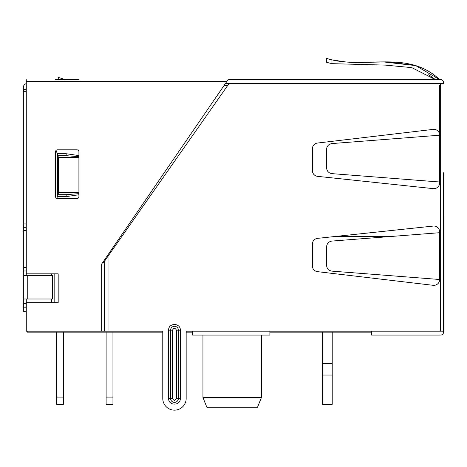 <?xml version="1.0" encoding="UTF-8"?>
<svg xmlns="http://www.w3.org/2000/svg" width="467" height="467" viewBox="0 0 467 467"><rect width="100%" height="100%" fill="white"/><g stroke="black" fill="none" stroke-linecap="round" stroke-linejoin="round"><path stroke-width="0.7" d="M322.475 363.349L322.475 332.148L322.475 363.349L332.224 363.349L332.224 404.299L322.475 404.299L322.475 332.148M78.923 156.714L66.151 155.674L57.949 155.674L58.457 157.63L58.457 192.725L57.949 194.675L57.476 194.675L57.476 153.725L55.912 150.607M57.476 79.629L55.526 79.629L57.914 79.629L58.585 77.481L65.456 79.629L76.973 79.629M78.923 194.762L66.151 196.625L66.151 194.675L57.949 194.675M66.151 194.675L78.923 193.642M66.156 155.674L57.476 155.674M66.151 155.674L57.949 155.674L66.151 155.674L66.151 153.725L78.923 155.593M56.986 198.516L57.476 194.675L64.417 194.675M26.275 223.927L23.35 223.927L23.35 89.378L23.875 91.328L26.275 91.328M26.275 83.651A3.899 3.899 0 0 0 23.35 87.428L23.35 88.806M26.275 89.378L23.35 89.378L23.35 87.428M27.249 298.997L23.35 298.997L23.35 275.6L52.602 275.6L52.602 298.997L27.249 298.997L27.249 275.6M26.275 270.983L23.35 270.983L23.35 303.614L26.275 303.614M23.35 270.983L23.35 267.41L26.275 267.41M26.275 230.68L23.35 230.68L23.35 267.41M23.35 230.68L23.35 227.301L26.275 227.301M23.35 223.927L23.35 227.301M26.275 307.187L23.35 307.187L23.35 311.676L26.275 311.676M23.35 307.187L23.35 303.614M332.224 375.048L322.475 375.048M332.224 363.349L332.224 332.148M112.95 397.084L106.126 397.084L106.126 404.299L112.95 404.299L112.95 332.148M63.424 397.084L56.595 397.084L56.595 404.299L63.424 404.299L63.424 332.148M106.126 397.084L106.126 332.148M56.595 397.084L56.595 332.148M433.814 226.04A5.849 5.849 0 0 1 439.669 231.889L439.669 232.7L331.973 241.065C328.657 241.602 326.859 243.546 326.567 246.897L326.567 265.303C326.853 268.648 328.657 270.597 331.973 271.134L439.669 279.5A5.849 5.849 0 0 1 433.131 285.308L317.525 271.66A5.849 5.849 0 0 1 312.365 265.851L312.365 244.171A5.849 5.849 0 0 1 317.595 238.351L433.201 226.075A5.849 5.849 0 0 1 433.814 226.04M439.669 182.002L439.669 182.813A5.849 5.849 0 0 1 433.201 188.627L317.595 176.351A5.849 5.849 0 0 1 312.365 170.531L312.365 148.85A5.849 5.849 0 0 1 317.525 143.042L433.131 129.394A5.849 5.849 0 0 1 439.669 135.202L439.669 182.002L331.973 173.636C328.657 173.099 326.859 171.155 326.567 167.805L326.567 149.399C326.853 146.054 328.657 144.11 331.973 143.567L439.669 135.202L439.669 85.479M443.568 217.102L443.65 176.152L443.568 217.102M443.568 174.203L443.568 176.152L443.568 174.203M443.65 215.153L443.65 176.152L443.65 215.153M268.91 335.072L261.438 335.072L261.438 397.47L202.941 397.47L206.84 407.224L202.941 397.47L202.941 335.072L202.433 335.072M201.47 335.072L193.525 335.072M371.417 331.173L371.417 335.072L439.669 335.072M55.526 79.629L78.923 79.629M415.718 65.625L439.669 79.629C408.082 50.086 368.119 68.474 331.961 59.875L346.053 62.006L331.961 59.875L326.567 58.422L326.567 62.321L331.984 63.664L331.961 59.875L328.178 58.9M360.075 62.438L387.785 61.895M350.355 62.274L383.203 61.901L415.554 65.573M415.49 65.555L388.065 61.901M350.098 62.263L345.475 61.959M26.275 275.6L26.275 273.843L58.182 273.843L58.182 302.704L26.275 302.704L26.275 298.997M443.568 172.749L443.568 332.148A2.925 2.925 0 0 1 440.644 335.072M269.885 331.173L269.885 335.072L192.55 335.072L192.55 331.173L440.644 331.173L440.644 83.529L443.568 83.529L443.568 82.554A2.925 2.925 0 0 0 440.644 79.629L228.094 79.629L226.758 81.579L26.275 81.579L26.275 273.843M172.521 398.444C173.823 400.96 175.125 400.96 176.421 398.444L176.421 330.198C175.119 327.682 173.823 327.682 172.521 330.198L172.521 398.444L170.572 398.444L170.572 330.198A3.899 3.899 0 0 1 174.471 326.299A3.899 3.899 0 0 1 178.371 330.198L178.371 398.444A3.899 3.899 0 0 1 174.471 402.35A3.899 3.899 0 0 1 170.572 398.444L168.622 398.444L168.622 330.198C168.254 322.668 180.659 322.621 180.32 330.198L176.421 330.198M331.984 63.664L385.304 65.111L411.771 67.622L435.431 79.629L428.688 74.72M27.249 331.173L27.249 332.148L162.773 332.148L162.773 398.444A11.698 11.698 0 0 0 174.471 410.149A11.698 11.698 0 0 0 186.17 398.444L186.17 332.148L192.55 332.148M440.644 83.529L225.421 83.529M26.275 302.704L26.275 331.173L104.631 331.173L104.631 261.012L103.295 262.927L102.407 262.927M443.568 286.324L443.568 313.626M443.568 269.751L443.568 218.556M443.568 332.148L443.568 319.475M443.568 280.474L443.568 279.5M101.059 331.173L101.059 264.888L228.094 79.629M26.275 79.629L26.275 81.579M57.476 149.825L76.973 149.825A1.95 1.95 0 0 1 78.923 151.775L78.923 196.625A1.95 1.95 0 0 1 76.973 198.574L57.476 198.574A1.95 1.95 0 0 1 55.526 196.625L55.526 151.775A1.95 1.95 0 0 1 57.476 149.825M440.644 331.173L443.568 331.173M104.631 261.012L108.011 256.196L108.011 331.173L104.631 331.173M180.32 330.198L180.32 398.444C180.688 405.975 168.289 406.021 168.622 398.444M439.669 231.889L439.669 279.5M186.17 398.444L186.17 331.173L192.55 331.173M108.011 331.173L162.773 331.173L162.773 398.444M229.069 83.529L108.011 256.196M257.539 407.224L261.438 397.47L257.539 407.224L206.84 407.224M390.535 236.6L334.08 236.6M224.084 85.479L227.703 85.479M371.417 332.148L269.885 332.148M78.923 157.63L58.457 157.63M58.457 192.725L78.923 192.725M58.001 79.343L58.912 79.629M57.476 153.725L66.151 153.725M66.151 196.625L57.476 196.625M54.808 302.704L54.808 273.843M51.428 273.843L51.428 275.6M51.428 298.997L51.428 302.704M101.257 264.608L101.257 331.173M168.622 330.198L172.521 330.198M176.421 398.444L180.32 398.444M261.438 335.072L261.438 397.47"/></g></svg>

